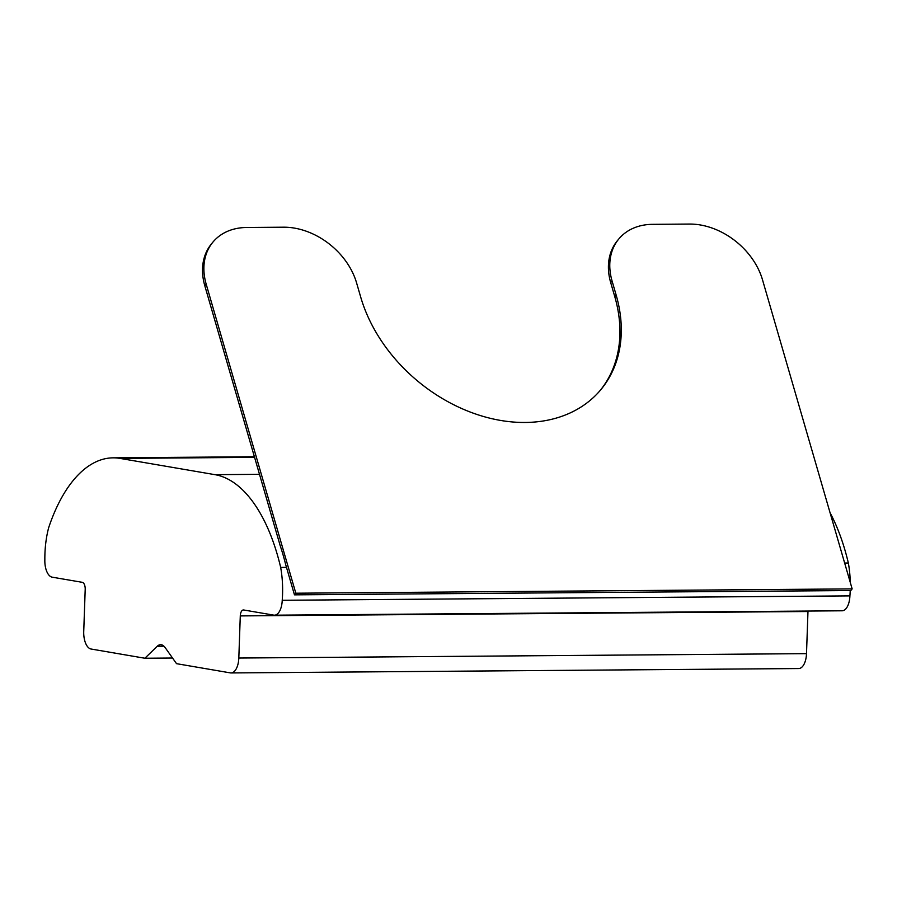 <?xml version="1.0" encoding="UTF-8"?>
<svg xmlns="http://www.w3.org/2000/svg" width="897" height="897" viewBox="0 0 897 897"><rect width="100%" height="100%" fill="white"/><g stroke="black" fill="none" stroke-linecap="round" stroke-linejoin="round"><path stroke-width="1.35" d="M610.7 282.611A65.032 49.167 -140.2 0 1 617.472 240.587L618.829 238.95A65.032 49.167 39.8 0 1 652.534 224.34L689.434 224.059A65.032 49.167 39.8 0 1 762.506 279.808L852.15 588.892L850.793 590.529L294.463 594.846L295.819 593.209L206.175 284.125A65.032 49.167 39.8 0 1 212.937 242.1A65.032 49.167 39.8 0 1 246.641 227.49L283.542 227.199A65.032 49.167 39.8 0 1 356.602 282.959L360.684 297.008A146.323 110.623 39.8 0 0 525.081 422.465A146.323 110.623 39.8 0 0 600.912 389.59A146.323 110.623 39.8 0 0 616.138 295.023L612.068 280.974L610.7 282.611L614.781 296.66A146.323 110.623 -140.2 0 1 600.216 390.408M144.888 658.241L157.244 646.244A16.258 7.927 89.6 0 1 160.585 644.696A16.258 7.927 89.6 0 1 165.16 647.6L176.53 663.668L230.338 672.885A16.258 7.927 -90.4 0 0 231.034 672.941A16.258 7.927 -90.4 0 0 238.815 658.039L240.284 615.914A6.503 3.173 89.6 0 1 243.401 609.96A6.503 3.173 89.6 0 1 243.681 609.982L273.742 615.129A16.258 7.927 -90.4 0 0 274.437 615.185A16.258 7.927 -90.4 0 0 282.23 600.284A65.032 31.731 -90.4 0 0 282.544 594.599A65.032 31.731 -90.4 0 0 280.671 567.42A162.581 79.317 -90.4 0 0 214.977 474.67L120.019 458.401A162.581 79.317 -90.4 0 0 113.1 457.84A162.581 79.317 -90.4 0 0 48.673 527.671A65.032 31.731 -90.4 0 0 44.928 553.886A65.032 31.731 -90.4 0 0 44.85 559.616A16.258 7.927 -90.4 0 0 52.194 577.175L82.266 582.321A6.503 3.173 89.6 0 1 85.204 589.34L83.735 631.466A16.258 7.927 -90.4 0 0 91.079 649.024L144.888 658.241L172.538 658.028M850.278 582.433A65.032 31.731 -90.4 0 0 848.349 563.024A162.581 79.317 -90.4 0 0 830.073 512.77M280.671 567.42L286.491 567.375M844.649 563.047L848.349 563.024M274.437 615.185L842.126 610.79A16.258 7.927 -90.4 0 0 849.908 595.888A65.032 31.731 -90.4 0 0 850.221 590.54M282.23 600.284L849.908 595.888M206.175 284.125L204.808 285.762L280.189 545.656A162.581 79.317 89.6 0 1 285.616 564.348L294.463 594.846M238.815 658.039L806.504 653.644L807.973 611.519L240.284 615.914M806.504 653.644A16.258 7.927 89.6 0 1 798.711 668.545L231.034 672.941M204.808 285.762A65.032 49.167 -140.2 0 1 211.58 243.737L212.937 242.1M852.15 588.892L295.819 593.209M618.829 238.95A65.032 49.167 39.8 0 0 612.068 280.974M163.949 646.199L157.244 646.244M214.977 474.67L259.502 474.322M120.019 458.401L254.58 457.358M614.781 296.66L616.138 295.023M254.4 456.741L113.1 457.84"/></g></svg>
